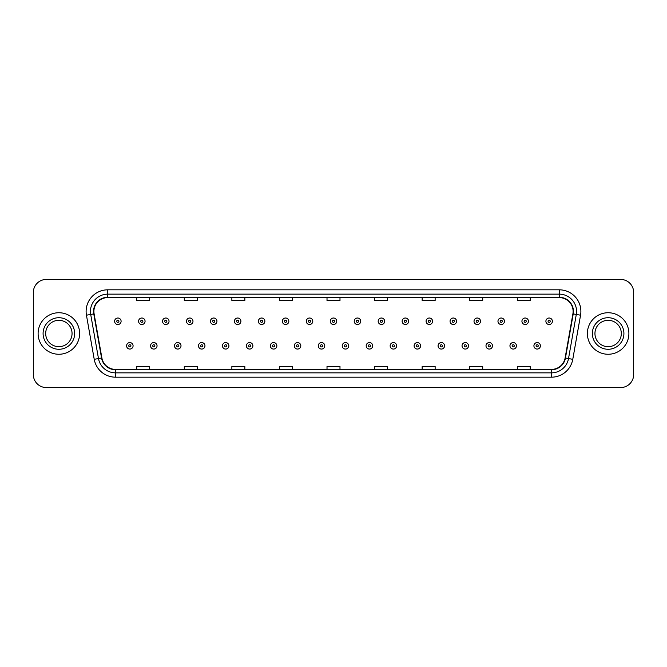 <?xml version="1.0" encoding="UTF-8"?>
<svg xmlns="http://www.w3.org/2000/svg" width="667" height="667" viewBox="0 0 667 667"><rect width="100%" height="100%" fill="white"/><g stroke="black" fill="none" stroke-linecap="round" stroke-linejoin="round"><path stroke-width="1" d="M38.111 333.5A20.76 20.76 0 0 0 58.871 354.26A20.76 20.76 0 0 0 79.623 333.5A20.76 20.76 0 0 0 58.871 312.74A20.76 20.76 0 0 0 38.111 333.5A20.76 20.76 0 0 0 58.871 354.26A20.76 20.76 0 0 0 79.623 333.5A20.76 20.76 0 0 0 58.871 312.74A20.76 20.76 0 0 0 38.111 333.5M587.377 333.5A20.76 20.76 0 0 0 608.129 354.26A20.76 20.76 0 0 0 628.889 333.5A20.76 20.76 0 0 0 608.129 312.74A20.76 20.76 0 0 0 587.377 333.5A20.76 20.76 0 0 0 608.129 354.26A20.76 20.76 0 0 0 628.889 333.5A20.76 20.76 0 0 0 608.129 312.74A20.76 20.76 0 0 0 587.377 333.5M93.897 311.439A13.84 13.84 0 0 1 107.737 297.607L559.263 297.607A13.84 13.84 0 0 1 572.895 313.849L565.116 357.962A13.84 13.84 0 0 1 551.484 369.393L115.516 369.393A13.84 13.84 0 0 1 101.884 357.962L94.105 313.849A13.84 13.84 0 0 1 93.897 311.439M93.555 311.439A14.182 14.182 0 0 0 93.772 313.907L101.551 358.021A14.182 14.182 0 0 0 115.516 369.743L551.484 369.743A14.182 14.182 0 0 0 565.449 358.021L573.228 313.907A14.182 14.182 0 0 0 559.263 297.257L107.737 297.257A14.182 14.182 0 0 0 93.555 311.439M86.443 315.199A21.627 21.627 0 0 1 107.737 289.82L559.263 289.82A21.627 21.627 0 0 1 580.557 315.199L572.778 359.313A21.627 21.627 0 0 1 551.484 377.18L115.516 377.18A21.627 21.627 0 0 1 94.222 359.313L86.443 315.199L90.704 314.449A17.3 17.3 0 0 1 107.737 294.147L559.263 294.147A17.3 17.3 0 0 1 576.296 314.449L568.517 358.563A17.3 17.3 0 0 1 551.484 372.853L115.516 372.853A17.3 17.3 0 0 1 98.483 358.563L90.704 314.449A17.3 17.3 0 0 1 90.437 311.439M633.65 292.413A12.973 12.973 0 0 0 620.677 279.44L46.323 279.44A12.973 12.973 0 0 0 33.35 292.413L33.35 374.587A12.973 12.973 0 0 0 46.323 387.56L620.677 387.56A12.973 12.973 0 0 0 633.65 374.587L633.65 292.413L633.65 374.587M565.449 358.021L568.517 358.563L576.296 314.449L580.557 315.199M327.013 297.607L327.013 300.534L339.987 300.534L339.987 297.607M279.44 297.607L279.44 300.534L292.413 300.534L292.413 297.607M231.866 297.607L231.866 300.534L244.839 300.534L244.839 297.607M184.292 297.607L184.292 300.534L197.265 300.534L197.265 297.607M136.718 297.607L136.718 300.534L149.691 300.534L149.691 297.607M374.587 297.607L374.587 300.534L387.56 300.534L387.56 297.607M422.161 297.607L422.161 300.534L435.134 300.534L435.134 297.607M469.735 297.607L469.735 300.534L482.708 300.534L482.708 297.607M517.309 297.607L517.309 300.534L530.282 300.534L530.282 297.607M339.987 369.393L339.987 366.466L327.013 366.466L327.013 369.393M292.413 369.393L292.413 366.466L279.44 366.466L279.44 369.393M244.839 369.393L244.839 366.466L231.866 366.466L231.866 369.393M197.265 369.393L197.265 366.466L184.292 366.466L184.292 369.393M149.691 369.393L149.691 366.466L136.718 366.466L136.718 369.393M387.56 369.393L387.56 366.466L374.587 366.466L374.587 369.393M435.134 369.393L435.134 366.466L422.161 366.466L422.161 369.393M482.708 369.393L482.708 366.466L469.735 366.466L469.735 369.393M530.282 369.393L530.282 366.466L517.309 366.466L517.309 369.393M33.35 292.413L33.35 374.587M620.677 279.44L46.323 279.44M46.323 387.56L620.677 387.56M121.102 321.261A3.243 3.243 0 0 1 117.859 324.504A3.243 3.243 0 0 1 114.616 321.261A3.243 3.243 0 0 1 117.859 318.017A3.243 3.243 0 0 1 121.102 321.261A3.243 3.243 0 0 0 117.859 318.017A3.243 3.243 0 0 0 114.616 321.261M126.597 345.823A3.243 3.243 0 0 1 129.84 342.58A3.243 3.243 0 0 1 133.083 345.823A3.243 3.243 0 0 1 129.84 349.066A3.243 3.243 0 0 1 126.597 345.823A3.243 3.243 0 0 0 129.84 349.066A3.243 3.243 0 0 0 133.083 345.823M72.053 333.5A13.182 13.182 0 0 0 58.871 320.318A13.182 13.182 0 0 0 45.681 333.5A13.182 13.182 0 0 0 58.871 346.682A13.182 13.182 0 0 0 72.053 333.5A13.182 13.182 0 0 1 58.871 346.682A13.182 13.182 0 0 1 45.681 333.5M145.064 321.261A3.243 3.243 0 0 1 141.821 324.504A3.243 3.243 0 0 1 138.578 321.261A3.243 3.243 0 0 1 141.821 318.017A3.243 3.243 0 0 1 145.064 321.261A3.243 3.243 0 0 0 141.821 318.017A3.243 3.243 0 0 0 138.578 321.261M169.026 321.261A3.243 3.243 0 0 1 165.783 324.504A3.243 3.243 0 0 1 162.54 321.261A3.243 3.243 0 0 1 165.783 318.017A3.243 3.243 0 0 1 169.026 321.261A3.243 3.243 0 0 0 165.783 318.017A3.243 3.243 0 0 0 162.54 321.261M192.98 321.261A3.243 3.243 0 0 1 189.736 324.504A3.243 3.243 0 0 1 186.493 321.261A3.243 3.243 0 0 1 189.736 318.017A3.243 3.243 0 0 1 192.98 321.261A3.243 3.243 0 0 0 189.736 318.017A3.243 3.243 0 0 0 186.493 321.261M216.942 321.261A3.243 3.243 0 0 1 213.698 324.504A3.243 3.243 0 0 1 210.455 321.261A3.243 3.243 0 0 1 213.698 318.017A3.243 3.243 0 0 1 216.942 321.261A3.243 3.243 0 0 0 213.698 318.017A3.243 3.243 0 0 0 210.455 321.261M150.559 345.823A3.243 3.243 0 0 1 153.802 342.58A3.243 3.243 0 0 1 157.045 345.823A3.243 3.243 0 0 1 153.802 349.066A3.243 3.243 0 0 1 150.559 345.823A3.243 3.243 0 0 0 153.802 349.066A3.243 3.243 0 0 0 157.045 345.823M174.512 345.823A3.243 3.243 0 0 1 177.755 342.58A3.243 3.243 0 0 1 181.007 345.823A3.243 3.243 0 0 1 177.755 349.066A3.243 3.243 0 0 1 174.512 345.823A3.243 3.243 0 0 0 177.755 349.066A3.243 3.243 0 0 0 181.007 345.823M198.474 345.823A3.243 3.243 0 0 1 201.717 342.58A3.243 3.243 0 0 1 204.961 345.823A3.243 3.243 0 0 1 201.717 349.066A3.243 3.243 0 0 1 198.474 345.823A3.243 3.243 0 0 0 201.717 349.066A3.243 3.243 0 0 0 204.961 345.823M621.319 333.5A13.182 13.182 0 0 0 608.129 320.318A13.182 13.182 0 0 0 594.947 333.5A13.182 13.182 0 0 0 608.129 346.682A13.182 13.182 0 0 0 621.319 333.5A13.182 13.182 0 0 1 608.129 346.682A13.182 13.182 0 0 1 594.947 333.5M240.904 321.261A3.243 3.243 0 0 1 237.66 324.504A3.243 3.243 0 0 1 234.417 321.261A3.243 3.243 0 0 1 237.66 318.017A3.243 3.243 0 0 1 240.904 321.261A3.243 3.243 0 0 0 237.66 318.017A3.243 3.243 0 0 0 234.417 321.261M264.866 321.261A3.243 3.243 0 0 1 261.622 324.504A3.243 3.243 0 0 1 258.379 321.261A3.243 3.243 0 0 1 261.622 318.017A3.243 3.243 0 0 1 264.866 321.261A3.243 3.243 0 0 0 261.622 318.017A3.243 3.243 0 0 0 258.379 321.261M288.819 321.261A3.243 3.243 0 0 1 285.576 324.504A3.243 3.243 0 0 1 282.333 321.261A3.243 3.243 0 0 1 285.576 318.017A3.243 3.243 0 0 1 288.819 321.261A3.243 3.243 0 0 0 285.576 318.017A3.243 3.243 0 0 0 282.333 321.261M222.436 345.823A3.243 3.243 0 0 1 225.679 342.58A3.243 3.243 0 0 1 228.923 345.823A3.243 3.243 0 0 1 225.679 349.066A3.243 3.243 0 0 1 222.436 345.823A3.243 3.243 0 0 0 225.679 349.066A3.243 3.243 0 0 0 228.923 345.823M246.398 345.823A3.243 3.243 0 0 1 249.641 342.58A3.243 3.243 0 0 1 252.885 345.823A3.243 3.243 0 0 1 249.641 349.066A3.243 3.243 0 0 1 246.398 345.823A3.243 3.243 0 0 0 249.641 349.066A3.243 3.243 0 0 0 252.885 345.823M270.36 345.823A3.243 3.243 0 0 1 273.603 342.58A3.243 3.243 0 0 1 276.847 345.823A3.243 3.243 0 0 1 273.603 349.066A3.243 3.243 0 0 1 270.36 345.823A3.243 3.243 0 0 0 273.603 349.066A3.243 3.243 0 0 0 276.847 345.823M312.781 321.261A3.243 3.243 0 0 1 309.538 324.504A3.243 3.243 0 0 1 306.295 321.261A3.243 3.243 0 0 1 309.538 318.017A3.243 3.243 0 0 1 312.781 321.261A3.243 3.243 0 0 0 309.538 318.017A3.243 3.243 0 0 0 306.295 321.261M336.743 321.261A3.243 3.243 0 0 1 333.5 324.504A3.243 3.243 0 0 1 330.257 321.261A3.243 3.243 0 0 1 333.5 318.017A3.243 3.243 0 0 1 336.743 321.261A3.243 3.243 0 0 0 333.5 318.017A3.243 3.243 0 0 0 330.257 321.261M360.705 321.261A3.243 3.243 0 0 1 357.462 324.504A3.243 3.243 0 0 1 354.219 321.261A3.243 3.243 0 0 1 357.462 318.017A3.243 3.243 0 0 1 360.705 321.261A3.243 3.243 0 0 0 357.462 318.017A3.243 3.243 0 0 0 354.219 321.261M384.667 321.261A3.243 3.243 0 0 1 381.424 324.504A3.243 3.243 0 0 1 378.181 321.261A3.243 3.243 0 0 1 381.424 318.017A3.243 3.243 0 0 1 384.667 321.261A3.243 3.243 0 0 0 381.424 318.017A3.243 3.243 0 0 0 378.181 321.261M408.621 321.261A3.243 3.243 0 0 1 405.378 324.504A3.243 3.243 0 0 1 402.134 321.261A3.243 3.243 0 0 1 405.378 318.017A3.243 3.243 0 0 1 408.621 321.261A3.243 3.243 0 0 0 405.378 318.017A3.243 3.243 0 0 0 402.134 321.261M294.314 345.823A3.243 3.243 0 0 1 297.557 342.58A3.243 3.243 0 0 1 300.8 345.823A3.243 3.243 0 0 1 297.557 349.066A3.243 3.243 0 0 1 294.314 345.823A3.243 3.243 0 0 0 297.557 349.066A3.243 3.243 0 0 0 300.8 345.823M318.276 345.823A3.243 3.243 0 0 1 321.519 342.58A3.243 3.243 0 0 1 324.762 345.823A3.243 3.243 0 0 1 321.519 349.066A3.243 3.243 0 0 1 318.276 345.823A3.243 3.243 0 0 0 321.519 349.066A3.243 3.243 0 0 0 324.762 345.823M342.238 345.823A3.243 3.243 0 0 1 345.481 342.58A3.243 3.243 0 0 1 348.724 345.823A3.243 3.243 0 0 1 345.481 349.066A3.243 3.243 0 0 1 342.238 345.823A3.243 3.243 0 0 0 345.481 349.066A3.243 3.243 0 0 0 348.724 345.823M366.2 345.823A3.243 3.243 0 0 1 369.443 342.58A3.243 3.243 0 0 1 372.686 345.823A3.243 3.243 0 0 1 369.443 349.066A3.243 3.243 0 0 1 366.2 345.823A3.243 3.243 0 0 0 369.443 349.066A3.243 3.243 0 0 0 372.686 345.823M390.153 345.823A3.243 3.243 0 0 1 393.397 342.58A3.243 3.243 0 0 1 396.64 345.823A3.243 3.243 0 0 1 393.397 349.066A3.243 3.243 0 0 1 390.153 345.823A3.243 3.243 0 0 0 393.397 349.066A3.243 3.243 0 0 0 396.64 345.823M432.583 321.261A3.243 3.243 0 0 1 429.34 324.504A3.243 3.243 0 0 1 426.096 321.261A3.243 3.243 0 0 1 429.34 318.017A3.243 3.243 0 0 1 432.583 321.261A3.243 3.243 0 0 0 429.34 318.017A3.243 3.243 0 0 0 426.096 321.261M456.545 321.261A3.243 3.243 0 0 1 453.302 324.504A3.243 3.243 0 0 1 450.058 321.261A3.243 3.243 0 0 1 453.302 318.017A3.243 3.243 0 0 1 456.545 321.261A3.243 3.243 0 0 0 453.302 318.017A3.243 3.243 0 0 0 450.058 321.261M480.507 321.261A3.243 3.243 0 0 1 477.264 324.504A3.243 3.243 0 0 1 474.02 321.261A3.243 3.243 0 0 1 477.264 318.017A3.243 3.243 0 0 1 480.507 321.261A3.243 3.243 0 0 0 477.264 318.017A3.243 3.243 0 0 0 474.02 321.261M504.46 321.261A3.243 3.243 0 0 1 501.217 324.504A3.243 3.243 0 0 1 497.974 321.261A3.243 3.243 0 0 1 501.217 318.017A3.243 3.243 0 0 1 504.46 321.261A3.243 3.243 0 0 0 501.217 318.017A3.243 3.243 0 0 0 497.974 321.261M528.422 321.261A3.243 3.243 0 0 1 525.179 324.504A3.243 3.243 0 0 1 521.936 321.261A3.243 3.243 0 0 1 525.179 318.017A3.243 3.243 0 0 1 528.422 321.261A3.243 3.243 0 0 0 525.179 318.017A3.243 3.243 0 0 0 521.936 321.261M552.384 321.261A3.243 3.243 0 0 1 549.141 324.504A3.243 3.243 0 0 1 545.898 321.261A3.243 3.243 0 0 1 549.141 318.017A3.243 3.243 0 0 1 552.384 321.261A3.243 3.243 0 0 0 549.141 318.017A3.243 3.243 0 0 0 545.898 321.261M414.115 345.823A3.243 3.243 0 0 1 417.359 342.58A3.243 3.243 0 0 1 420.602 345.823A3.243 3.243 0 0 1 417.359 349.066A3.243 3.243 0 0 1 414.115 345.823A3.243 3.243 0 0 0 417.359 349.066A3.243 3.243 0 0 0 420.602 345.823M438.077 345.823A3.243 3.243 0 0 1 441.321 342.58A3.243 3.243 0 0 1 444.564 345.823A3.243 3.243 0 0 1 441.321 349.066A3.243 3.243 0 0 1 438.077 345.823A3.243 3.243 0 0 0 441.321 349.066A3.243 3.243 0 0 0 444.564 345.823M462.039 345.823A3.243 3.243 0 0 1 465.283 342.58A3.243 3.243 0 0 1 468.526 345.823A3.243 3.243 0 0 1 465.283 349.066A3.243 3.243 0 0 1 462.039 345.823A3.243 3.243 0 0 0 465.283 349.066A3.243 3.243 0 0 0 468.526 345.823M485.993 345.823A3.243 3.243 0 0 1 489.244 342.58A3.243 3.243 0 0 1 492.488 345.823A3.243 3.243 0 0 1 489.244 349.066A3.243 3.243 0 0 1 485.993 345.823A3.243 3.243 0 0 0 489.244 349.066A3.243 3.243 0 0 0 492.488 345.823M509.955 345.823A3.243 3.243 0 0 1 513.198 342.58A3.243 3.243 0 0 1 516.441 345.823A3.243 3.243 0 0 1 513.198 349.066A3.243 3.243 0 0 1 509.955 345.823A3.243 3.243 0 0 0 513.198 349.066A3.243 3.243 0 0 0 516.441 345.823M533.917 345.823A3.243 3.243 0 0 1 537.16 342.58A3.243 3.243 0 0 1 540.403 345.823A3.243 3.243 0 0 1 537.16 349.066A3.243 3.243 0 0 1 533.917 345.823A3.243 3.243 0 0 0 537.16 349.066A3.243 3.243 0 0 0 540.403 345.823M559.263 289.82L559.263 297.257M90.704 314.449L93.772 313.907M115.516 377.18L115.516 369.743M551.484 369.743L551.484 377.18M94.222 359.313L101.551 358.021M573.228 313.907L576.296 314.449M107.737 289.82L107.737 297.257M568.517 358.563L572.778 359.313M116.775 321.261A1.084 1.084 0 0 0 117.859 322.344A1.084 1.084 0 0 0 118.943 321.261A1.084 1.084 0 0 0 117.859 320.177A1.084 1.084 0 0 0 116.775 321.261M130.924 345.823A1.084 1.084 0 0 0 129.84 344.747A1.084 1.084 0 0 0 128.756 345.823A1.084 1.084 0 0 0 129.84 346.907A1.084 1.084 0 0 0 130.924 345.823M74.646 333.5A15.775 15.775 0 0 0 58.871 317.725A15.775 15.775 0 0 0 43.088 333.5A15.775 15.775 0 0 0 58.871 349.275A15.775 15.775 0 0 0 74.646 333.5M140.737 321.261A1.084 1.084 0 0 0 141.821 322.344A1.084 1.084 0 0 0 142.896 321.261A1.084 1.084 0 0 0 141.821 320.177A1.084 1.084 0 0 0 140.737 321.261M164.699 321.261A1.084 1.084 0 0 0 165.783 322.344A1.084 1.084 0 0 0 166.858 321.261A1.084 1.084 0 0 0 165.783 320.177A1.084 1.084 0 0 0 164.699 321.261M188.661 321.261A1.084 1.084 0 0 0 189.736 322.344A1.084 1.084 0 0 0 190.82 321.261A1.084 1.084 0 0 0 189.736 320.177A1.084 1.084 0 0 0 188.661 321.261M212.615 321.261A1.084 1.084 0 0 0 213.698 322.344A1.084 1.084 0 0 0 214.782 321.261A1.084 1.084 0 0 0 213.698 320.177A1.084 1.084 0 0 0 212.615 321.261M154.877 345.823A1.084 1.084 0 0 0 153.802 344.747A1.084 1.084 0 0 0 152.718 345.823A1.084 1.084 0 0 0 153.802 346.907A1.084 1.084 0 0 0 154.877 345.823M178.839 345.823A1.084 1.084 0 0 0 177.755 344.747A1.084 1.084 0 0 0 176.68 345.823A1.084 1.084 0 0 0 177.755 346.907A1.084 1.084 0 0 0 178.839 345.823M202.801 345.823A1.084 1.084 0 0 0 201.717 344.747A1.084 1.084 0 0 0 200.642 345.823A1.084 1.084 0 0 0 201.717 346.907A1.084 1.084 0 0 0 202.801 345.823M623.912 333.5A15.775 15.775 0 0 0 608.129 317.725A15.775 15.775 0 0 0 592.354 333.5A15.775 15.775 0 0 0 608.129 349.275A15.775 15.775 0 0 0 623.912 333.5M236.577 321.261A1.084 1.084 0 0 0 237.66 322.344A1.084 1.084 0 0 0 238.744 321.261A1.084 1.084 0 0 0 237.66 320.177A1.084 1.084 0 0 0 236.577 321.261M260.539 321.261A1.084 1.084 0 0 0 261.622 322.344A1.084 1.084 0 0 0 262.698 321.261A1.084 1.084 0 0 0 261.622 320.177A1.084 1.084 0 0 0 260.539 321.261M284.501 321.261A1.084 1.084 0 0 0 285.576 322.344A1.084 1.084 0 0 0 286.66 321.261A1.084 1.084 0 0 0 285.576 320.177A1.084 1.084 0 0 0 284.501 321.261M226.763 345.823A1.084 1.084 0 0 0 225.679 344.747A1.084 1.084 0 0 0 224.596 345.823A1.084 1.084 0 0 0 225.679 346.907A1.084 1.084 0 0 0 226.763 345.823M250.717 345.823A1.084 1.084 0 0 0 249.641 344.747A1.084 1.084 0 0 0 248.558 345.823A1.084 1.084 0 0 0 249.641 346.907A1.084 1.084 0 0 0 250.717 345.823M274.679 345.823A1.084 1.084 0 0 0 273.603 344.747A1.084 1.084 0 0 0 272.52 345.823A1.084 1.084 0 0 0 273.603 346.907A1.084 1.084 0 0 0 274.679 345.823M308.462 321.261A1.084 1.084 0 0 0 309.538 322.344A1.084 1.084 0 0 0 310.622 321.261A1.084 1.084 0 0 0 309.538 320.177A1.084 1.084 0 0 0 308.462 321.261M332.416 321.261A1.084 1.084 0 0 0 333.5 322.344A1.084 1.084 0 0 0 334.584 321.261A1.084 1.084 0 0 0 333.5 320.177A1.084 1.084 0 0 0 332.416 321.261M356.378 321.261A1.084 1.084 0 0 0 357.462 322.344A1.084 1.084 0 0 0 358.538 321.261A1.084 1.084 0 0 0 357.462 320.177A1.084 1.084 0 0 0 356.378 321.261M380.34 321.261A1.084 1.084 0 0 0 381.424 322.344A1.084 1.084 0 0 0 382.499 321.261A1.084 1.084 0 0 0 381.424 320.177A1.084 1.084 0 0 0 380.34 321.261M404.302 321.261A1.084 1.084 0 0 0 405.378 322.344A1.084 1.084 0 0 0 406.461 321.261A1.084 1.084 0 0 0 405.378 320.177A1.084 1.084 0 0 0 404.302 321.261M298.641 345.823A1.084 1.084 0 0 0 297.557 344.747A1.084 1.084 0 0 0 296.482 345.823A1.084 1.084 0 0 0 297.557 346.907A1.084 1.084 0 0 0 298.641 345.823M322.603 345.823A1.084 1.084 0 0 0 321.519 344.747A1.084 1.084 0 0 0 320.435 345.823A1.084 1.084 0 0 0 321.519 346.907A1.084 1.084 0 0 0 322.603 345.823M346.565 345.823A1.084 1.084 0 0 0 345.481 344.747A1.084 1.084 0 0 0 344.397 345.823A1.084 1.084 0 0 0 345.481 346.907A1.084 1.084 0 0 0 346.565 345.823M370.518 345.823A1.084 1.084 0 0 0 369.443 344.747A1.084 1.084 0 0 0 368.359 345.823A1.084 1.084 0 0 0 369.443 346.907A1.084 1.084 0 0 0 370.518 345.823M394.48 345.823A1.084 1.084 0 0 0 393.397 344.747A1.084 1.084 0 0 0 392.321 345.823A1.084 1.084 0 0 0 393.397 346.907A1.084 1.084 0 0 0 394.48 345.823M428.256 321.261A1.084 1.084 0 0 0 429.34 322.344A1.084 1.084 0 0 0 430.423 321.261A1.084 1.084 0 0 0 429.34 320.177A1.084 1.084 0 0 0 428.256 321.261M452.218 321.261A1.084 1.084 0 0 0 453.302 322.344A1.084 1.084 0 0 0 454.385 321.261A1.084 1.084 0 0 0 453.302 320.177A1.084 1.084 0 0 0 452.218 321.261M476.18 321.261A1.084 1.084 0 0 0 477.264 322.344A1.084 1.084 0 0 0 478.339 321.261A1.084 1.084 0 0 0 477.264 320.177A1.084 1.084 0 0 0 476.18 321.261M500.142 321.261A1.084 1.084 0 0 0 501.217 322.344A1.084 1.084 0 0 0 502.301 321.261A1.084 1.084 0 0 0 501.217 320.177A1.084 1.084 0 0 0 500.142 321.261M524.104 321.261A1.084 1.084 0 0 0 525.179 322.344A1.084 1.084 0 0 0 526.263 321.261A1.084 1.084 0 0 0 525.179 320.177A1.084 1.084 0 0 0 524.104 321.261M548.057 321.261A1.084 1.084 0 0 0 549.141 322.344A1.084 1.084 0 0 0 550.225 321.261A1.084 1.084 0 0 0 549.141 320.177A1.084 1.084 0 0 0 548.057 321.261M418.442 345.823A1.084 1.084 0 0 0 417.359 344.747A1.084 1.084 0 0 0 416.283 345.823A1.084 1.084 0 0 0 417.359 346.907A1.084 1.084 0 0 0 418.442 345.823M442.404 345.823A1.084 1.084 0 0 0 441.321 344.747A1.084 1.084 0 0 0 440.237 345.823A1.084 1.084 0 0 0 441.321 346.907A1.084 1.084 0 0 0 442.404 345.823M466.358 345.823A1.084 1.084 0 0 0 465.283 344.747A1.084 1.084 0 0 0 464.199 345.823A1.084 1.084 0 0 0 465.283 346.907A1.084 1.084 0 0 0 466.358 345.823M490.32 345.823A1.084 1.084 0 0 0 489.244 344.747A1.084 1.084 0 0 0 488.161 345.823A1.084 1.084 0 0 0 489.244 346.907A1.084 1.084 0 0 0 490.32 345.823M514.282 345.823A1.084 1.084 0 0 0 513.198 344.747A1.084 1.084 0 0 0 512.123 345.823A1.084 1.084 0 0 0 513.198 346.907A1.084 1.084 0 0 0 514.282 345.823M538.244 345.823A1.084 1.084 0 0 0 537.16 344.747A1.084 1.084 0 0 0 536.076 345.823A1.084 1.084 0 0 0 537.16 346.907A1.084 1.084 0 0 0 538.244 345.823"/></g></svg>
